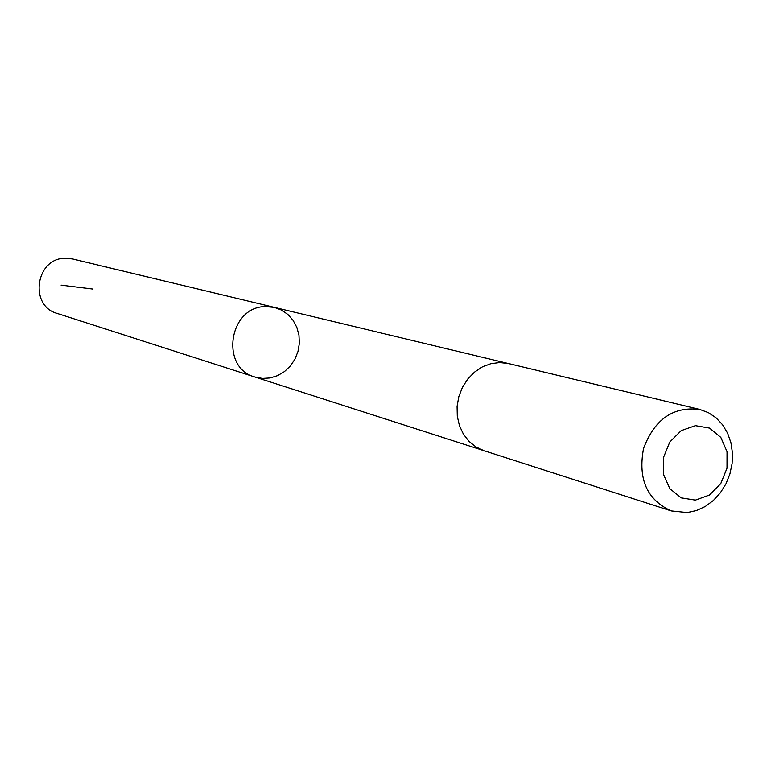 <?xml version="1.0" encoding="UTF-8"?>
<svg xmlns="http://www.w3.org/2000/svg" width="771" height="771" viewBox="0 0 771 771"><rect width="100%" height="100%" fill="white"/><g stroke="black" fill="none" stroke-linecap="round" stroke-linejoin="round"><path stroke-width="1.16" d="M265.118 306.579L274.351 307.369L281.55 310.087L287.911 314.491L293.096 320.37L296.845 327.396L298.955 335.212L299.341 343.403L297.963 351.537L294.907 359.209L290.33 366.003L284.46 371.574L277.599 375.631L270.12 377.954L262.391 378.426L254.825 376.99C219.937 367.825 228.756 306.916 265.118 306.579L274.351 307.369L72.464 258.931L64.986 258.246C35.591 258.285 28.903 305.923 57.189 313.431L254.825 376.99C219.937 367.825 228.756 306.916 265.118 306.579M699.74 409.43L508.378 363.517L499.647 362.534L490.799 363.7L482.251 366.957L474.435 372.171L467.708 379.081L462.417 387.37L458.812 396.631L457.078 406.413L457.29 416.253L459.439 425.65L463.41 434.169L469.019 441.397L475.977 446.987L483.947 450.688L671.281 510.932L687.308 512.57L696.531 510.537L705.359 506.441L713.406 500.456L720.355 492.833L725.925 483.899L729.896 474.001L732.103 463.564L732.45 452.991L730.927 442.727L727.602 433.196L722.581 424.773L716.086 417.824L708.366 412.63L699.74 409.43C673.314 406.23 654.589 419.222 643.563 448.423C637.8 479.099 647.042 499.936 671.281 510.932M695.413 500.119L709.503 495.021L720.76 483.629L727.005 468.19L727.034 451.719L720.827 437.417L709.561 428.098L695.423 425.659L681.217 430.623L669.777 442.053L663.436 457.666L663.465 474.329L669.835 488.689L681.256 497.883L695.413 500.119M61.082 285.135L92.867 289.058M507.732 363.372L274.351 307.369M483.311 450.476L254.825 376.99"/></g></svg>
